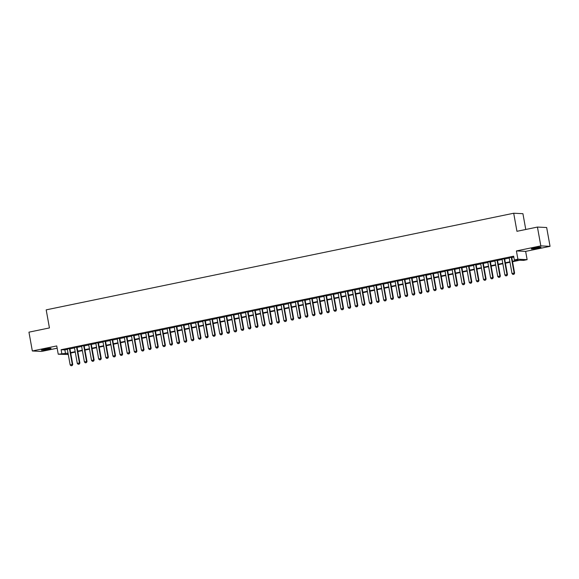 <?xml version="1.0" encoding="UTF-8"?>
<svg xmlns="http://www.w3.org/2000/svg" width="579" height="579" viewBox="0 0 579 579"><rect width="100%" height="100%" fill="white"/><g stroke="black" fill="none" stroke-linecap="round" stroke-linejoin="round"><path stroke-width="0.87" d="M47.811 349.369A4.907 0.376 169.8 0 0 51.046 348.42A4.907 0.376 169.8 0 0 44.619 349.209A4.907 0.376 169.8 0 0 41.384 350.157A4.907 0.376 169.8 0 0 47.811 349.369M537.768 248.102A4.907 0.376 169.8 0 0 541.003 247.153A4.907 0.376 169.8 0 0 534.576 247.95A4.907 0.376 169.8 0 0 531.341 248.898A4.907 0.376 169.8 0 0 537.768 248.102M70.862 353.009L70.862 353.964M68.293 354.493L58.233 354.218L68.054 353.139M525.768 229.479L522.924 213.687L513.696 213.238L46.19 309.859L49.439 327.931L28.95 332.165L32.337 350.983L41.565 351.431L57.155 348.211M513.696 213.238L516.946 231.303L537.435 227.069L546.663 227.518L550.05 246.336L540.822 245.887L516.41 250.931L517.901 259.211L527.129 259.66L523.568 260.398L519.826 260.217L512.545 261.715M516.41 250.931L525.638 251.38L550.05 246.336M525.638 251.38L527.129 259.66M537.435 227.069L540.822 245.887M69.885 348.529L67.316 349.057M77.007 347.053L74.445 347.581M84.136 345.583L81.567 346.112M91.265 344.107L88.696 344.635M98.387 342.63L95.825 343.166M105.516 341.161L102.946 341.69M112.644 339.685L110.075 340.22M119.766 338.216L117.204 338.744M126.895 336.739L124.326 337.275M134.024 335.27L131.455 335.798M141.153 333.793L138.584 334.329M148.275 332.324L145.705 332.853M155.404 330.848L152.834 331.383M162.533 329.379L159.963 329.907M169.654 327.902L167.092 328.438M176.783 326.433L174.214 326.961M183.912 324.957L181.343 325.492M191.034 323.487L188.472 324.016M198.163 322.011L195.593 322.546M205.292 320.542L202.722 321.07M212.413 319.065L209.851 319.601M219.542 317.596L216.973 318.124M226.671 316.12L224.102 316.655M233.793 314.65L231.231 315.179M240.922 313.174L238.353 313.702M248.051 311.705L245.482 312.233M255.173 310.228L252.61 310.757M262.301 308.759L259.732 309.287M269.43 307.283L266.861 307.811M276.552 305.813L273.99 306.342M283.681 304.337L281.112 304.865M290.81 302.868L288.241 303.396M297.932 301.391L295.37 301.92M305.061 299.922L302.491 300.45M312.19 298.446L309.62 298.974M319.318 296.969L316.749 297.505M326.44 295.5L323.871 296.028M333.569 294.023L331 294.559M340.698 292.554L338.129 293.083M347.82 291.078L345.258 291.613M354.949 289.609L352.379 290.137M362.078 288.132L359.508 288.668M369.199 286.663L366.637 287.191M376.328 285.186L373.759 285.722M383.457 283.717L380.888 284.246M390.579 282.241L388.017 282.776M397.708 280.772L395.139 281.3M404.837 279.295L402.267 279.831M411.959 277.826L409.396 278.354M419.087 276.349L416.518 276.885M426.216 274.88L423.647 275.409M433.338 273.404L430.776 273.939M440.467 271.935L437.898 272.463M447.596 270.458L445.027 270.994M454.718 268.989L452.156 269.517M461.847 267.512L459.277 268.041M468.976 266.043L466.406 266.572M476.097 264.567L473.535 265.095M483.226 263.098L480.657 263.626M490.355 261.621L487.786 262.149M497.477 260.152L494.915 260.68M504.606 258.675L502.036 259.204M512.466 261.288L518.082 260.13L514.34 259.949L513.66 256.186L61.121 349.716L64.862 349.897L67.374 349.376M69.943 348.848L74.503 347.907M77.065 347.378L81.625 346.43M84.194 345.902L88.753 344.961M91.323 344.433L95.882 343.485M98.444 342.956L103.004 342.015M105.573 341.48L110.133 340.539M112.702 340.011L117.262 339.07M119.824 338.534L124.384 337.593M126.953 337.065L131.513 336.124M134.082 335.588L138.642 334.648M141.211 334.119L145.77 333.178M148.333 332.643L152.892 331.702M155.462 331.174L160.021 330.233M162.59 329.697L167.15 328.756M169.712 328.228L174.272 327.287M176.841 326.751L181.401 325.811M183.97 325.282L188.53 324.341M191.092 323.806L195.651 322.865M198.221 322.337L202.78 321.396M205.35 320.86L209.909 319.919M212.471 319.391L217.031 318.45M219.6 317.914L224.16 316.974M226.729 316.445L231.289 315.504M233.851 314.969L238.41 314.028M240.98 313.5L245.539 312.551M248.109 312.023L252.668 311.082M255.23 310.554L259.79 309.606M262.359 309.077L266.919 308.137M269.488 307.608L274.048 306.66M276.61 306.132L281.17 305.191M283.739 304.663L288.299 303.714M290.868 303.186L295.428 302.245M297.99 301.717L302.549 300.769M305.119 300.24L309.678 299.3M312.247 298.771L316.807 297.823M319.376 297.295L323.936 296.354M326.498 295.826L331.058 294.877M333.627 294.349L338.187 293.408M340.756 292.873L345.316 291.932M347.878 291.403L352.437 290.463M355.007 289.927L359.566 288.986M362.136 288.458L366.695 287.517M369.257 286.981L373.817 286.04M376.386 285.512L380.946 284.571M383.515 284.036L388.075 283.095M390.637 282.566L395.196 281.626M397.766 281.09L402.325 280.149M404.895 279.621L409.454 278.68M412.016 278.144L416.576 277.203M419.145 276.675L423.705 275.734M426.274 275.199L430.834 274.258M433.396 273.729L437.956 272.789M440.525 272.253L445.085 271.312M447.654 270.784L452.213 269.843M454.776 269.307L459.335 268.367M461.904 267.838L466.464 266.89M469.033 266.362L473.593 265.421M476.155 264.892L480.715 263.944M483.284 263.416L487.844 262.475M490.413 261.947L494.973 260.999M497.542 260.47L502.094 259.53M504.664 259.001L509.223 258.053M511.793 257.525L513.826 257.105M511.735 257.206L509.165 257.735M58.233 354.218L56.742 345.938L32.337 350.983M61.121 349.716L61.801 353.479M514.34 259.949L517.901 259.211M68.127 353.574L67.287 353.747L68.17 353.791M509.976 262.251L505.416 263.192M502.854 263.72L498.295 264.668M495.725 265.196L491.166 266.137M488.596 266.666L484.037 267.614M481.475 268.142L476.915 269.083M474.346 269.611L469.786 270.559M467.217 271.088L462.657 272.029M460.095 272.557L455.535 273.505M452.966 274.033L448.407 274.974M445.837 275.503L441.278 276.451M438.716 276.979L434.156 277.92M431.587 278.448L427.027 279.396M424.458 279.925L419.898 280.866M417.336 281.401L412.776 282.342M410.207 282.87L405.647 283.811M403.078 284.347L398.518 285.288M395.956 285.816L391.397 286.757M388.827 287.293L384.268 288.233M381.699 288.762L377.139 289.703M374.577 290.238L370.017 291.179M367.448 291.707L362.888 292.648M360.319 293.184L355.759 294.125M353.19 294.653L348.63 295.594M346.068 296.13L341.509 297.07M338.939 297.599L334.38 298.54M331.81 299.075L327.251 300.016M324.689 300.544L320.129 301.485M317.56 302.021L313 302.962M310.431 303.49L305.871 304.431M303.309 304.967L298.75 305.907M296.18 306.436L291.621 307.377M289.051 307.912L284.492 308.853M281.93 309.381L277.37 310.33M274.801 310.858L270.241 311.799M267.672 312.327L263.112 313.275M260.55 313.804L255.99 314.744M253.421 315.273L248.861 316.221M246.292 316.749L241.732 317.69M239.17 318.218L234.611 319.167M232.041 319.695L227.482 320.636M224.913 321.164L220.353 322.112M217.791 322.641L213.231 323.581M210.662 324.11L206.102 325.058M203.533 325.586L198.973 326.527M196.411 327.055L191.852 328.003M189.282 328.532L184.723 329.473M182.153 330.008L177.594 330.949M175.024 331.478L170.465 332.418M167.903 332.954L163.343 333.895M160.774 334.423L156.214 335.364M153.645 335.9L149.085 336.84M146.523 337.369L141.964 338.31M139.394 338.845L134.835 339.786M132.265 340.314L127.706 341.255M125.144 341.791L120.584 342.732M118.015 343.26L113.455 344.201M110.886 344.737L106.326 345.677M103.764 346.206L99.204 347.147M96.635 347.682L92.075 348.623M89.506 349.151L84.947 350.092M82.384 350.628L77.825 351.569M75.256 352.097L70.696 353.038M70.616 352.611L75.176 351.67M77.745 351.142L82.305 350.194M84.874 349.665L89.434 348.724M91.996 348.196L96.555 347.248M99.125 346.72L103.684 345.779M106.254 345.25L110.813 344.302M113.375 343.774L117.935 342.833M120.504 342.298L125.064 341.357M127.633 340.828L132.193 339.887M134.755 339.352L139.315 338.411M141.884 337.883L146.444 336.942M149.013 336.406L153.573 335.465M156.135 334.937L160.694 333.996M163.264 333.461L167.823 332.52M170.392 331.991L174.952 331.05M177.514 330.515L182.074 329.574M184.643 329.046L189.203 328.105M191.772 327.569L196.332 326.628M198.901 326.1L203.461 325.159M206.023 324.624L210.582 323.683M213.152 323.154L217.711 322.214M220.281 321.678L224.84 320.737M227.402 320.209L231.962 319.268M234.531 318.732L239.091 317.791M241.66 317.263L246.22 316.322M248.782 315.787L253.341 314.846M255.911 314.317L260.47 313.369M263.04 312.841L267.599 311.9M270.161 311.372L274.721 310.424M277.29 309.895L281.85 308.954M284.419 308.426L288.979 307.478M291.541 306.95L296.101 306.009M298.67 305.48L303.23 304.532M305.799 304.004L310.358 303.063M312.921 302.535L317.48 301.587M320.049 301.058L324.609 300.117M327.178 299.589L331.738 298.641M334.3 298.113L338.86 297.172M341.429 296.636L345.989 295.695M348.558 295.167L353.118 294.226M355.68 293.691L360.239 292.75M362.809 292.221L367.368 291.28M369.938 290.745L374.497 289.804M377.067 289.276L381.626 288.335M384.188 287.799L388.748 286.858M391.317 286.33L395.877 285.389M398.446 284.854L403.006 283.913M405.568 283.384L410.127 282.443M412.697 281.908L417.256 280.967M419.826 280.439L424.385 279.498M426.947 278.962L431.507 278.021M434.076 277.493L438.636 276.552M441.205 276.017L445.765 275.076M448.327 274.547L452.887 273.606M455.456 273.071L460.016 272.13M462.585 271.602L467.144 270.661M469.707 270.125L474.266 269.184M476.835 268.656L481.395 267.708M483.964 267.18L488.524 266.239M491.086 265.71L495.646 264.762M498.215 264.234L502.775 263.293M505.344 262.765L509.904 261.817M64.862 349.897L65.543 353.66M512.914 274.439L514.058 274.222L512.914 274.439L512.017 273.563L509.136 257.583M511.279 257.141L514.152 273.114L514.601 273.143L514.058 274.222M511.706 257.047L514.601 273.143M512.017 273.563L514.152 273.114L513.978 274.214M505.785 275.908L506.929 275.691L505.785 275.908L504.888 275.032L502.015 259.052M504.15 258.61L507.023 274.591L507.472 274.612L506.929 275.691M504.577 258.524L507.472 274.612M504.888 275.032L507.023 274.591L506.857 275.691M498.657 277.384L499.8 277.167L498.657 277.384L497.759 276.509L494.886 260.528M497.021 260.087L499.901 276.067L500.35 276.089L499.8 277.167M497.455 259.993L500.35 276.089M497.759 276.509L499.901 276.067L499.728 277.16M491.535 278.854L492.678 278.637L491.535 278.854L490.637 277.978L487.757 261.998M489.899 261.556L492.772 277.536L493.221 277.558L492.678 278.637M490.326 261.469L493.221 277.558M490.637 277.978L492.772 277.536L492.599 278.637M484.406 280.33L485.549 280.113L484.406 280.33L483.508 279.454L480.635 263.474M482.77 263.032L485.643 279.013L486.092 279.035L485.549 280.113M483.197 262.938L486.092 279.035M483.508 279.454L485.643 279.013L485.477 280.106M477.277 281.799L478.42 281.582L477.277 281.799L476.379 280.924L473.506 264.943M475.641 264.502L478.522 280.482L478.971 280.504L478.42 281.582M476.076 264.415L478.971 280.504M476.379 280.924L478.522 280.482L478.348 281.582M470.155 283.276L471.299 283.059L470.155 283.276L469.258 282.4L466.377 266.42M468.52 265.978L471.393 281.959L471.842 281.98L471.299 283.059M468.947 265.884L471.842 281.98M469.258 282.4L471.393 281.959L471.219 283.051M463.026 284.745L464.17 284.528L463.026 284.745L462.129 283.869L459.256 267.889M461.391 267.447L464.264 283.428L464.713 283.449L464.17 284.528M461.818 267.36L464.713 283.449M462.129 283.869L464.264 283.428L464.097 284.528M455.897 286.221L457.041 286.004L455.897 286.221L455 285.346L452.127 269.365M454.262 268.924L457.142 284.904L457.591 284.926L457.041 286.004M454.696 268.83L457.591 284.926M455 285.346L457.142 284.904L456.969 285.997M448.776 287.691L449.919 287.474L448.776 287.691L447.871 286.815L444.998 270.834M447.14 270.393L450.013 286.373L450.462 286.395L449.919 287.474M447.567 270.306L450.462 286.395M447.871 286.815L450.013 286.373L449.84 287.474M441.647 289.167L442.79 288.95L441.647 289.167L440.749 288.291L437.876 272.311M440.011 271.869L442.884 287.85L443.333 287.872L442.79 288.95M440.438 271.783L443.333 287.872M440.749 288.291L442.884 287.85L442.718 288.943M434.518 290.636L435.661 290.419L434.518 290.636L433.62 289.761L430.747 273.78M432.882 273.339L435.763 289.319L436.211 289.341L435.661 290.419M433.316 273.252L436.211 289.341M433.62 289.761L435.763 289.319L435.589 290.419M427.389 292.113L428.54 291.896L427.389 292.113L426.491 291.237L423.618 275.257M425.76 274.815L428.634 290.796L429.082 290.817L428.54 291.896M426.187 274.728L429.082 290.817M426.491 291.237L428.634 290.796L428.46 291.888M420.267 293.582L421.411 293.365L420.267 293.582L419.37 292.706L416.496 276.726M418.631 276.284L421.505 292.265L421.953 292.286L421.411 293.365M419.058 276.197L421.953 292.286M419.37 292.706L421.505 292.265L421.338 293.365M413.138 295.058L414.282 294.841L413.138 295.058L412.241 294.183L409.367 278.202M411.503 277.761L414.376 293.741L414.832 293.763L414.282 294.841M411.937 277.674L414.832 293.763M412.241 294.183L414.376 293.741L414.209 294.834M406.009 296.528L407.153 296.31L406.009 296.528L405.112 295.652L402.239 279.671M404.381 279.23L407.254 295.21L407.703 295.232L407.153 296.31M404.808 279.143L407.703 295.232M405.112 295.652L407.254 295.21L407.08 296.31M398.888 298.004L400.031 297.787L398.888 298.004L397.99 297.128L395.11 281.148M397.252 280.706L400.125 296.687L400.574 296.709L400.031 297.787M397.679 280.62L400.574 296.709M397.99 297.128L400.125 296.687L399.951 297.78M391.759 299.481L392.902 299.256L391.759 299.481L390.861 298.598L387.988 282.617M390.123 282.176L392.996 298.156L393.445 298.178L392.902 299.256M390.55 282.089L393.445 298.178M390.861 298.598L392.996 298.156L392.83 299.256M384.63 300.95L385.773 300.733L384.63 300.95L383.732 300.074L380.859 284.094M383.001 283.652L385.875 299.632L386.323 299.654L385.773 300.733M383.428 283.565L386.323 299.654M383.732 300.074L385.875 299.632L385.701 300.733M377.508 302.426L378.652 302.209L377.508 302.426L376.611 301.543L373.73 285.563M375.872 285.121L378.746 301.102L379.194 301.123L378.652 302.209M376.299 285.034L379.194 301.123M376.611 301.543L378.746 301.102L378.572 302.202M370.379 303.895L371.523 303.678L370.379 303.895L369.482 303.02L366.608 287.039M368.743 286.598L371.617 302.578L372.065 302.6L371.523 303.678M369.17 286.511L372.065 302.6M369.482 303.02L371.617 302.578L371.45 303.678M363.25 305.372L364.394 305.155L363.25 305.372L362.353 304.489L359.479 288.508M361.614 288.067L364.495 304.047L364.944 304.069L364.394 305.155M362.049 287.98L364.944 304.069M362.353 304.489L364.495 304.047L364.321 305.147M356.128 306.841L357.272 306.624L356.128 306.841L355.231 305.965L352.35 289.985M354.493 289.543L357.366 305.524L357.815 305.546L357.272 306.624M354.92 289.457L357.815 305.546M355.231 305.965L357.366 305.524L357.192 306.624M348.999 308.317L350.143 308.1L348.999 308.317L348.102 307.435L345.229 291.461M347.364 291.013L350.237 306.993L350.686 307.015L350.143 308.1M347.791 290.926L350.686 307.015M348.102 307.435L350.237 306.993L350.071 308.093M341.871 309.787L343.014 309.57L341.871 309.787L340.973 308.911L338.1 292.931M340.235 292.489L343.115 308.469L343.564 308.491L343.014 309.57M340.669 292.402L343.564 308.491M340.973 308.911L343.115 308.469L342.942 309.57M334.749 311.263L335.892 311.046L334.749 311.263L333.851 310.38L330.971 294.407M333.113 293.966L335.986 309.939L336.435 309.96L335.892 311.046M333.54 293.871L336.435 309.96M333.851 310.38L335.986 309.939L335.813 311.039M327.62 312.732L328.763 312.515L327.62 312.732L326.722 311.857L323.849 295.876M325.984 295.435L328.858 311.415L329.306 311.437L328.763 312.515M326.411 295.348L329.306 311.437M326.722 311.857L328.858 311.415L328.691 312.515M320.491 314.209L321.635 313.992L320.491 314.209L319.594 313.326L316.72 297.353M318.855 296.911L321.736 312.884L322.185 312.906L321.635 313.992M319.29 296.817L322.185 312.906M319.594 313.326L321.736 312.884L321.562 313.984M313.369 315.678L314.513 315.461L313.369 315.678L312.472 314.802L309.591 298.822M311.734 298.38L314.607 314.361L315.056 314.383L314.513 315.461M312.161 298.294L315.056 314.383M312.472 314.802L314.607 314.361L314.433 315.461M306.24 317.154L307.384 316.937L306.24 317.154L305.343 316.279L302.47 300.298M304.605 299.857L307.478 315.83L307.927 315.852L307.384 316.937M305.032 299.763L307.927 315.852M305.343 316.279L307.478 315.83L307.311 316.93M299.111 318.624L300.255 318.407L299.111 318.624L298.214 317.748L295.341 301.768M297.476 301.326L300.356 317.306L300.805 317.328L300.255 318.407M297.91 301.239L300.805 317.328M298.214 317.748L300.356 317.306L300.183 318.407M291.99 320.1L293.133 319.883L291.99 320.1L291.092 319.224L288.212 303.244M290.354 302.803L293.227 318.776L293.676 318.797L293.133 319.883M290.781 302.708L293.676 318.797M291.092 319.224L293.227 318.776L293.054 319.876M284.861 321.569L286.004 321.352L284.861 321.569L283.963 320.694L281.09 304.713M283.225 304.272L286.098 320.252L286.547 320.274L286.004 321.352M283.652 304.185L286.547 320.274M283.963 320.694L286.098 320.252L285.932 321.352M277.732 323.046L278.875 322.829L277.732 323.046L276.834 322.17L273.961 306.19M276.096 305.748L278.977 321.729L279.425 321.75L278.875 322.829M276.53 305.654L279.425 321.75M276.834 322.17L278.977 321.729L278.803 322.821M270.61 324.515L271.754 324.298L270.61 324.515L269.705 323.639L266.832 307.659M268.974 307.217L271.848 323.198L272.296 323.22L271.754 324.298M269.401 307.131L272.296 323.22M269.705 323.639L271.848 323.198L271.674 324.298M263.481 325.991L264.625 325.774L263.481 325.991L262.584 325.116L259.71 309.135M261.846 308.694L264.719 324.674L265.168 324.696L264.625 325.774M262.273 308.6L265.168 324.696M262.584 325.116L264.719 324.674L264.552 325.767M256.352 327.461L257.496 327.244L256.352 327.461L255.455 326.585L252.582 310.605M254.717 310.163L257.597 326.143L258.046 326.165L257.496 327.244M255.151 310.076L258.046 326.165M255.455 326.585L257.597 326.143L257.423 327.244M249.223 328.937L250.374 328.72L249.223 328.937L248.326 328.061L245.453 312.081M247.595 311.64L250.468 327.62L250.917 327.642L250.374 328.72M248.022 311.545L250.917 327.642M248.326 328.061L250.468 327.62L250.294 328.713M242.102 330.406L243.245 330.189L242.102 330.406L241.204 329.531L238.331 313.55M240.466 313.109L243.339 329.089L243.788 329.111L243.245 330.189M240.893 313.022L243.788 329.111M241.204 329.531L243.339 329.089L243.173 330.189M234.973 331.883L236.116 331.666L234.973 331.883L234.075 331.007L231.202 315.027M233.337 314.585L236.218 330.566L236.666 330.587L236.116 331.666M233.771 314.491L236.666 330.587M234.075 331.007L236.218 330.566L236.044 331.658M227.844 333.352L228.987 333.135L227.844 333.352L226.946 332.476L224.073 316.496M226.215 316.054L229.089 332.035L229.537 332.057L228.987 333.135M226.642 315.968L229.537 332.057M226.946 332.476L229.089 332.035L228.915 333.135M220.722 334.828L221.866 334.611L220.722 334.828L219.825 333.953L216.944 317.972M219.086 317.531L221.96 333.511L222.408 333.533L221.866 334.611M219.513 317.444L222.408 333.533M219.825 333.953L221.96 333.511L221.786 334.604M213.593 336.298L214.737 336.081L213.593 336.298L212.696 335.422L209.822 319.442M211.957 319L214.831 334.98L215.287 335.002L214.737 336.081M212.384 318.913L215.287 335.002M212.696 335.422L214.831 334.98L214.664 336.081M206.464 337.774L207.608 337.557L206.464 337.774L205.567 336.898L202.693 320.918M204.836 320.476L207.709 336.457L208.158 336.479L207.608 337.557M205.263 320.39L208.158 336.479M205.567 336.898L207.709 336.457L207.535 337.55M199.342 339.243L200.486 339.026L199.342 339.243L198.445 338.368L195.564 322.387M197.707 321.946L200.58 337.926L201.029 337.948L200.486 339.026M198.134 321.859L201.029 337.948M198.445 338.368L200.58 337.926L200.406 339.026M192.214 340.72L193.357 340.503L192.214 340.72L191.316 339.844L188.443 323.864M190.578 323.422L193.451 339.403L193.9 339.424L193.357 340.503M191.005 323.335L193.9 339.424M191.316 339.844L193.451 339.403L193.285 340.495M185.085 342.189L186.228 341.972L185.085 342.189L184.187 341.313L181.314 325.333M183.449 324.891L186.329 340.872L186.778 340.893L186.228 341.972M183.883 324.805L186.778 340.893M184.187 341.313L186.329 340.872L186.156 341.972M177.963 343.665L179.106 343.448L177.963 343.665L177.065 342.79L174.185 326.809M176.327 326.368L179.201 342.348L179.649 342.37L179.106 343.448M176.754 326.281L179.649 342.37M177.065 342.79L179.201 342.348L179.027 343.441M170.834 345.142L171.977 344.918L170.834 345.142L169.936 344.259L167.063 328.279M169.198 327.837L172.072 343.817L172.52 343.839L171.977 344.918M169.625 327.75L172.52 343.839M169.936 344.259L172.072 343.817L171.905 344.918M163.705 346.611L164.849 346.394L163.705 346.611L162.808 345.735L159.934 329.755M162.069 329.313L164.95 345.294L165.399 345.316L164.849 346.394M162.504 329.227L165.399 345.316M162.808 345.735L164.95 345.294L164.776 346.387M156.583 348.088L157.727 347.87L156.583 348.088L155.686 347.205L152.805 331.224M154.948 330.783L157.821 346.763L158.27 346.785L157.727 347.87M155.375 330.696L158.27 346.785M155.686 347.205L157.821 346.763L157.647 347.863M149.454 349.557L150.598 349.34L149.454 349.557L148.557 348.681L145.684 332.701M147.819 332.259L150.692 348.24L151.141 348.261L150.598 349.34M148.246 332.172L151.141 348.261M148.557 348.681L150.692 348.24L150.526 349.34M142.325 351.033L143.469 350.816L142.325 351.033L141.428 350.15L138.555 334.17M140.69 333.728L143.57 349.709L144.019 349.73L143.469 350.816M141.124 333.642L144.019 349.73M141.428 350.15L143.57 349.709L143.397 350.809M135.204 352.502L136.347 352.285L135.204 352.502L134.306 351.627L131.426 335.646M133.568 335.205L136.441 351.185L136.89 351.207L136.347 352.285M133.995 335.118L136.89 351.207M134.306 351.627L136.441 351.185L136.268 352.285M128.075 353.979L129.218 353.762L128.075 353.979L127.177 353.096L124.304 337.123M126.439 336.674L129.312 352.654L129.761 352.676L129.218 353.762M126.866 336.587L129.761 352.676M127.177 353.096L129.312 352.654L129.146 353.755M120.946 355.448L122.089 355.231L120.946 355.448L120.048 354.572L117.175 338.592M119.31 338.15L122.191 354.131L122.639 354.153L122.089 355.231M119.744 338.064L122.639 354.153M120.048 354.572L122.191 354.131L122.017 355.231M113.824 356.925L114.968 356.707L113.824 356.925L112.927 356.042L110.046 340.068M112.188 339.627L115.062 355.6L115.51 355.622L114.968 356.707M112.615 339.533L115.51 355.622M112.927 356.042L115.062 355.6L114.888 356.7M106.695 358.394L107.839 358.177L106.695 358.394L105.798 357.518L102.924 341.538M105.06 341.096L107.933 357.077L108.382 357.098L107.839 358.177M105.487 341.009L108.382 357.098M105.798 357.518L107.933 357.077L107.766 358.177M99.566 359.87L100.71 359.653L99.566 359.87L98.669 358.987L95.796 343.014M97.931 342.573L100.811 358.546L101.26 358.567L100.71 359.653M98.365 342.478L101.26 358.567M98.669 358.987L100.811 358.546L100.637 359.646M92.445 361.339L93.588 361.122L92.445 361.339L91.547 360.464L88.667 344.483M90.809 344.042L93.682 360.022L94.131 360.044L93.588 361.122M91.236 343.955L94.131 360.044M91.547 360.464L93.682 360.022L93.508 361.122M85.316 362.816L86.459 362.599L85.316 362.816L84.418 361.933L81.545 345.96M83.68 345.518L86.553 361.491L87.002 361.513L86.459 362.599M84.107 345.424L87.002 361.513M84.418 361.933L86.553 361.491L86.387 362.592M78.187 364.285L79.33 364.068L78.187 364.285L77.289 363.409L74.416 347.429M76.551 346.987L79.432 362.968L79.88 362.99L79.33 364.068M76.985 346.901L79.88 362.99M77.289 363.409L79.432 362.968L79.258 364.068M71.058 365.762L72.209 365.544L71.058 365.762L70.16 364.886L67.287 348.905M69.429 348.464L72.303 364.437L72.751 364.459L72.209 365.544M69.856 348.37L72.751 364.459M70.16 364.886L72.303 364.437L72.129 365.537"/></g></svg>
